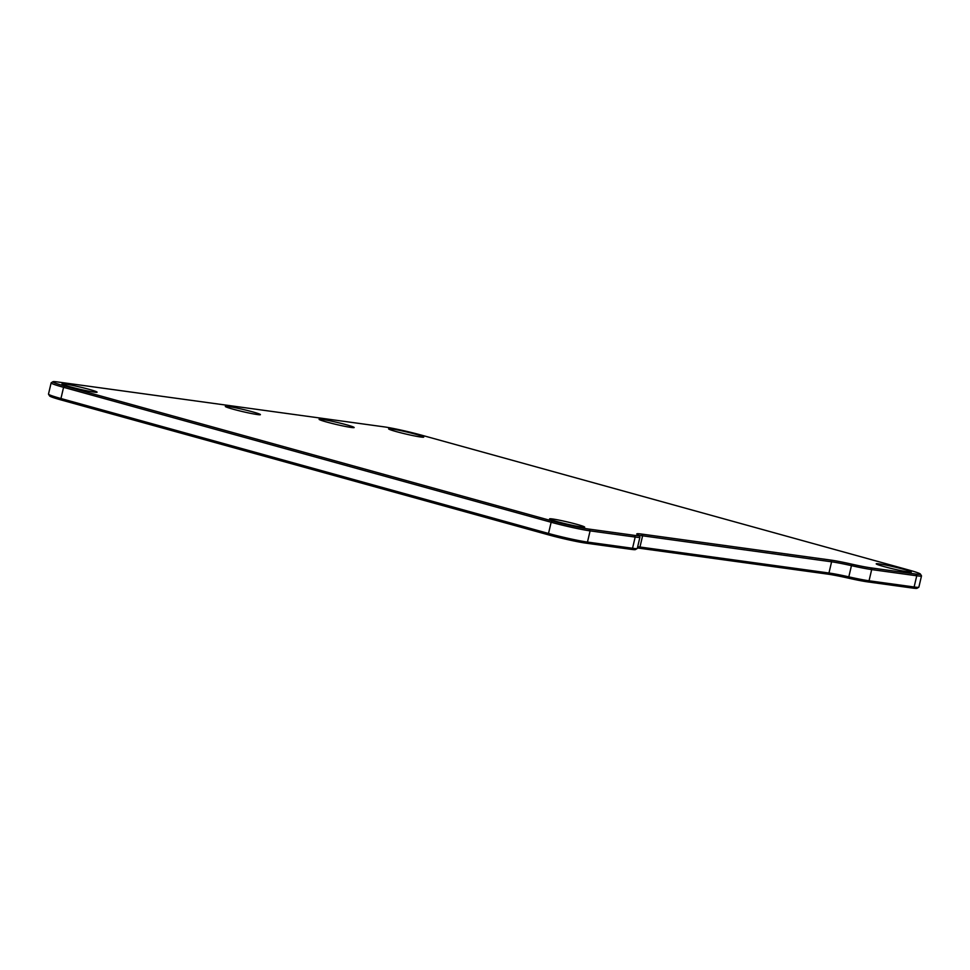 <?xml version="1.0" encoding="UTF-8"?>
<svg xmlns="http://www.w3.org/2000/svg" width="970" height="970" viewBox="0 0 970 970"><rect width="100%" height="100%" fill="white"/><g stroke="black" fill="none" stroke-linecap="round" stroke-linejoin="round"><path stroke-width="1.45" d="M48.524 394.208L49.603 395.93A27.402 1.673 13.2 0 0 61.401 400.04L548.971 534.979A27.402 1.673 13.2 0 0 585.977 543.151L631.058 549.347A27.402 1.673 13.2 0 0 635.495 549.566L637.217 548.499A28.833 1.758 -166.8 0 1 632.549 548.268L587.468 542.072A28.833 1.758 -166.8 0 1 548.511 533.464L60.952 398.524A28.833 1.758 -166.8 0 1 48.524 394.208A28.833 1.758 -166.8 0 1 48.5 394.087L51.131 382.883A28.833 1.758 13.2 0 0 63.571 387.321L551.142 522.26A28.833 1.758 13.2 0 0 590.099 530.869L635.18 537.065A28.833 1.758 13.2 0 0 639.921 537.186A28.833 1.758 13.2 0 0 639.897 537.077L638.83 535.355A27.402 1.673 -166.8 0 1 634.344 535.343L589.263 529.135A27.402 1.673 -166.8 0 1 552.257 520.963L64.687 386.024A27.402 1.673 -166.8 0 1 52.938 381.719A27.402 1.673 -166.8 0 1 57.375 381.925L384.023 426.849A27.402 1.673 -166.8 0 1 421.029 435.021L908.599 569.96A27.402 1.673 -166.8 0 1 920.397 574.07A27.402 1.673 -166.8 0 1 915.91 574.058L870.842 567.862A27.402 1.673 -166.8 0 1 851.793 564.164A30.276 1.843 13.2 0 0 830.756 560.078L641.764 534.082A30.276 1.843 13.2 0 0 636.805 534.07A30.276 1.843 13.2 0 0 637.872 534.749A27.402 1.673 -166.8 0 1 638.83 535.355M638.89 535.464A28.833 1.758 -166.8 0 1 642.601 535.804L831.593 561.8A28.833 1.758 -166.8 0 1 851.636 565.692A28.833 1.758 13.2 0 0 871.678 569.584L916.747 575.78A28.833 1.758 13.2 0 0 921.5 575.913L918.869 587.117A28.833 1.758 -166.8 0 1 918.796 587.214A28.833 1.758 -166.8 0 1 914.128 586.995L869.047 580.787A28.833 1.758 -166.8 0 1 849.005 576.895A28.833 1.758 13.2 0 0 828.962 573.003L639.97 547.019A28.833 1.758 13.2 0 0 637.69 546.753M637.399 547.953A30.276 1.843 -166.8 0 1 638.478 548.098L827.471 574.082A30.276 1.843 -166.8 0 1 848.507 578.168A27.402 1.673 13.2 0 0 867.556 581.867L912.624 588.075A27.402 1.673 13.2 0 0 917.062 588.281L918.796 587.214M639.921 537.186L637.302 548.402A28.833 1.758 -166.8 0 1 637.217 548.499M52.938 381.719L51.204 382.786A28.833 1.758 13.2 0 0 51.131 382.883M921.5 575.913A28.833 1.758 13.2 0 0 921.476 575.792L920.397 574.07M883.985 566.577A18.03 1.103 -166.8 0 1 876.225 563.885A18.03 1.103 -166.8 0 1 894 566.856A18.03 1.103 -166.8 0 1 911.254 572.094A18.03 1.103 -166.8 0 1 883.985 566.577M396.415 431.638A18.03 1.103 -166.8 0 1 388.655 428.934A18.03 1.103 -166.8 0 1 406.43 431.905A18.03 1.103 -166.8 0 1 423.684 437.155A18.03 1.103 -166.8 0 1 396.415 431.638M233.091 409.182A18.03 1.103 -166.8 0 1 225.331 406.478A18.03 1.103 -166.8 0 1 243.106 409.449A18.03 1.103 -166.8 0 1 260.36 414.699A18.03 1.103 -166.8 0 1 233.091 409.182M69.767 386.715A18.03 1.103 -166.8 0 1 62.007 384.023A18.03 1.103 -166.8 0 1 79.782 386.994A18.03 1.103 -166.8 0 1 97.036 392.232A18.03 1.103 -166.8 0 1 69.767 386.715M326.866 422.071A18.03 1.103 -166.8 0 1 319.106 419.379A18.03 1.103 -166.8 0 1 336.881 422.35A18.03 1.103 -166.8 0 1 354.135 427.588A18.03 1.103 -166.8 0 1 326.866 422.071M557.338 521.666A18.03 1.103 -166.8 0 1 549.578 518.962A18.03 1.103 -166.8 0 1 567.353 521.933A18.03 1.103 -166.8 0 1 584.607 527.183A18.03 1.103 -166.8 0 1 557.338 521.666M589.263 529.135L590.099 530.869L587.468 542.072L585.977 543.151M631.058 549.347L632.549 548.268L635.18 537.065L634.344 535.343M552.257 520.963L551.142 522.26L548.511 533.464L548.971 534.979M64.687 386.024L63.571 387.321L60.952 398.524L61.401 400.04M915.91 574.058L916.747 575.78L914.128 586.995L912.624 588.075M870.842 567.862L871.678 569.584L869.047 580.787L867.556 581.867M851.793 564.164L848.507 578.168M830.756 560.078L831.593 561.8L828.962 573.003L827.471 574.082M641.764 534.082L642.601 535.804L639.97 547.019L638.478 548.098"/></g></svg>
